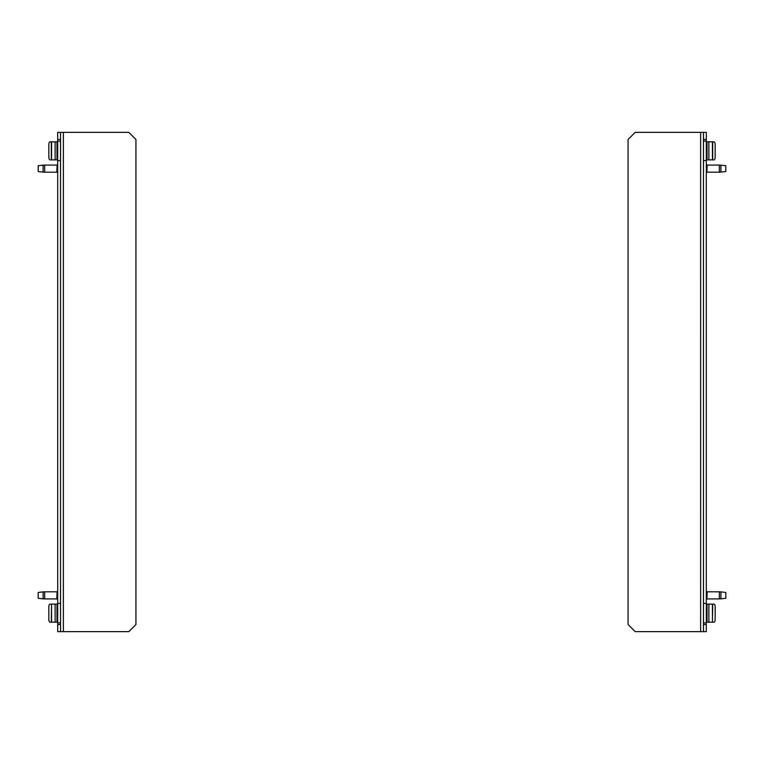 <?xml version="1.0" encoding="UTF-8"?>
<svg xmlns="http://www.w3.org/2000/svg" width="764" height="764" viewBox="0 0 764 764"><rect width="100%" height="100%" fill="white"/><g stroke="black" fill="none" stroke-linecap="round" stroke-linejoin="round"><path stroke-width="1.15" d="M60.528 139.478L57.692 139.478L57.692 141.111L60.528 141.111L57.692 141.111L57.692 603.398L60.528 603.398L60.528 631.637L63.374 631.637L63.374 132.363L60.528 132.363L60.537 603.398L57.692 603.398L57.692 624.522L60.528 624.522M57.692 139.478L57.692 132.363L60.528 132.363M60.528 160.602L57.692 160.602L60.537 160.602L60.537 141.111M60.528 631.637L57.692 631.637L57.692 624.522M57.692 622.889L60.528 622.889L57.692 622.889M63.374 132.363L128.81 132.363L135.925 139.478L135.925 624.522L128.81 631.637L63.374 631.637M60.528 603.398L60.528 622.889M51.303 604.114L50.032 604.114A2.846 1.203 -90 0 0 48.829 606.96L48.829 619.327A2.846 1.203 -90 0 0 50.032 622.173L51.57 622.173L51.57 604.114L56.975 604.114L56.975 622.173L51.57 622.173L51.57 604.114L51.303 622.173M56.975 622.173L57.692 622.173M57.692 604.114L56.975 604.114M57.692 141.827L50.032 141.827A2.846 1.203 -90 0 0 48.829 144.673L48.829 157.04A2.846 1.203 -90 0 0 50.032 159.886L57.692 159.886M51.57 141.827L51.57 159.886M703.472 624.522L706.308 624.522L706.308 622.889L703.472 622.889L706.308 622.889L706.308 160.602L703.472 160.602L703.472 132.363L700.626 132.363L700.626 631.637L703.472 631.637L703.463 160.602L706.308 160.602L706.308 139.478L703.472 139.478M706.308 624.522L706.308 631.637L703.472 631.637M703.472 603.398L706.308 603.398L703.463 603.398L703.463 622.889M703.472 132.363L706.308 132.363L706.308 139.478M706.308 141.111L703.472 141.111L706.308 141.111M700.626 631.637L635.19 631.637L628.075 624.522L628.075 139.478L635.19 132.363L700.626 132.363M703.472 160.602L703.472 141.111M706.308 159.886L713.968 159.886A2.846 1.203 90 0 0 715.171 157.04L715.171 144.673A2.846 1.203 90 0 0 713.968 141.827L706.308 141.827M712.43 159.886L712.43 141.827M712.697 622.173L713.968 622.173A2.846 1.203 90 0 0 715.171 619.327L715.171 606.96A2.846 1.203 90 0 0 713.968 604.114L712.43 604.114L712.43 622.173L707.025 622.173L707.025 604.114L712.43 604.114L712.43 622.173L712.697 604.114M707.025 604.114L706.308 604.114M706.308 622.173L707.025 622.173M60.528 588.509L60.528 602.223M43.109 591.899L38.2 592.444L38.2 598.288L43.109 598.833L43.109 591.899L44.675 591.804L44.675 598.919L56.803 598.919L57.099 591.68L57.099 599.043L57.692 599.635M60.528 161.777L60.528 175.491M38.2 168.634L38.2 171.556L43.109 172.101L43.109 165.167L38.2 165.712L38.2 168.634M703.472 175.491L703.472 161.777M720.891 172.101L725.8 171.556L725.8 165.712L720.891 165.167L720.891 172.101L719.325 172.196L719.325 165.081L707.197 165.081L706.901 172.32L706.901 164.957L706.308 164.365M703.472 602.223L703.472 588.509M725.8 595.366L725.8 592.444L720.891 591.899L720.891 598.833L725.8 598.288L725.8 595.366M55.123 604.114L55.123 622.173M51.303 141.827L51.303 159.886M55.123 141.827L55.123 159.886M56.975 141.827L56.975 159.886M712.697 159.886L712.697 141.827M708.877 159.886L708.877 141.827M707.025 159.886L707.025 141.827M708.877 622.173L708.877 604.114M56.803 165.081L44.675 165.081L44.675 172.196L56.803 172.196L57.099 164.957L57.099 172.32L57.692 172.903M707.197 598.919L719.325 598.919L719.325 591.804L707.197 591.804L706.901 599.043L706.901 591.68L706.308 591.097M57.099 591.68L57.692 591.097M44.675 591.804L56.803 591.804M44.675 598.919L43.109 598.833M57.099 164.957L57.692 164.365M44.675 172.196L43.109 172.101M44.675 165.081L43.109 165.167M706.901 172.32L706.308 172.903M719.325 172.196L707.197 172.196M719.325 165.081L720.891 165.167M706.901 599.043L706.308 599.635M719.325 591.804L720.891 591.899M719.325 598.919L720.891 598.833"/></g></svg>
